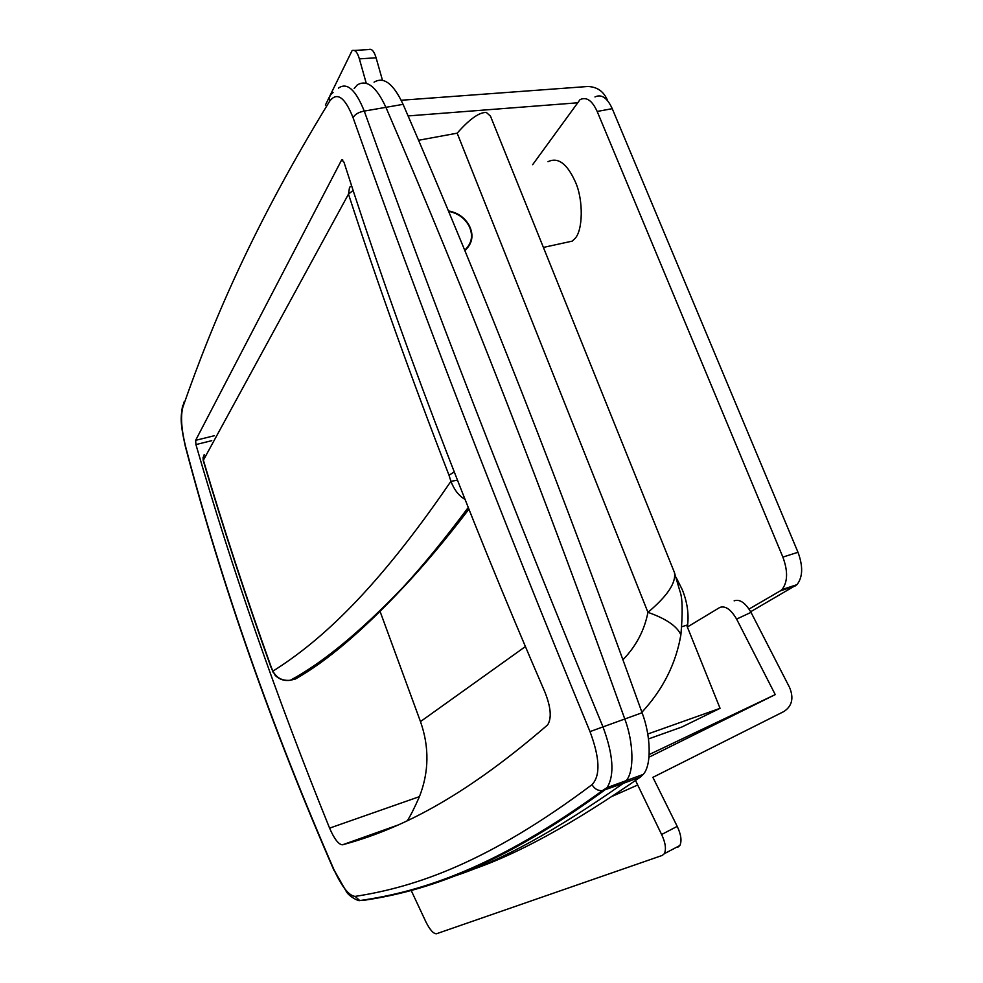 <?xml version="1.0" encoding="UTF-8"?>
<svg xmlns="http://www.w3.org/2000/svg" width="983" height="983" viewBox="0 0 983 983"><rect width="100%" height="100%" fill="white"/><g stroke="black" fill="none" stroke-linecap="round" stroke-linejoin="round"><path stroke-width="1.47" d="M354.531 50.428L368.711 49.568C371.635 48.4 374.093 51.141 376.096 57.8L359.373 58.869C357.382 52.173 354.961 49.42 352.098 50.588L325.385 105.083M408.092 115.933L577.07 102.846M359.373 58.869L366.192 83.063M382.399 80.028L376.096 57.8M607.629 100.733L607.555 100.475C603.759 91.394 597.111 86.737 587.637 86.504L401.199 100.254M795.222 585.979L780.256 590.894L781.989 589.579C787.776 582.047 788.071 571.221 782.873 557.103L797.987 552.274C803.185 566.331 802.841 577.119 796.967 584.664L750.68 611.721M594.973 96.948C601.473 93.852 607.236 97.759 612.249 108.671L597.185 111.46C592.171 100.487 586.458 96.555 580.031 99.639L532.651 164.689M597.185 111.46L782.873 557.103M797.987 552.274L612.249 108.671M780.256 590.894L749.071 609.042M448.555 211.345C458.164 213.274 465.057 218.324 469.247 226.483C473.376 235.564 471.852 243.477 464.664 250.21M367.63 835.857L368.183 837M355.158 840.293L355.563 841.116M469.198 870.606C515.78 855.247 572.831 824.073 640.351 777.098L623.357 783.316C556.845 830.082 500.666 860.973 454.834 875.976C500.666 860.973 556.845 830.082 623.357 783.316L626.11 780.662C634.502 771.925 633.593 742.054 624.721 718.806C544.459 494.388 464.861 290.563 385.914 107.331C376.292 86.553 366.733 79.119 357.21 85.005L354.163 88.568M640.351 777.098L643.152 774.432C651.717 765.659 650.955 735.874 642.083 712.749C561.895 489.485 482.223 286.692 403.091 104.345C393.433 83.678 383.763 76.293 374.056 82.191M290.292 680.273C284.615 681.158 279.59 679.548 275.228 675.444L272.905 671.143C276.604 678 282.404 681.035 290.292 680.273L295.379 679.032L299.84 676.341M300.122 676.009L301.584 673.576M468.178 507.584C444.709 539.065 422.948 565.667 402.895 587.416L402.87 587.441C362.1 631.025 326.11 661.608 294.863 679.192L290.538 680.15M464.898 499.29C458.864 495.837 454.207 489.841 450.914 481.314L457.414 480.232M411.238 890.573L426.057 922.214C430.001 929.955 433.466 933.813 436.477 933.764L662.296 855.407L664.373 853.674C666.388 849.042 665.466 842.652 661.608 834.506L677.213 826.384C681.059 834.481 681.956 840.846 679.88 845.503L677.766 847.248M734.141 600.846C739.707 598.88 745.323 602.714 751.012 612.36L736.611 619.093C730.91 609.399 725.319 605.516 719.814 607.445L687.363 627.019C689.144 614.953 687.449 602.518 682.288 589.689L676.304 577.807M635.534 780.514L661.608 834.506M677.213 826.384L652.884 777.344L783.906 711.52C792.077 706.113 793.969 698.102 789.582 687.486L751.012 612.36M736.611 619.093L775.243 694.6L649.013 757.18M649.21 754.526L775.243 694.6M448.371 210.903C457.734 212.647 464.664 217.476 469.161 225.414C473.99 235.023 472.553 243.44 464.848 250.653M563.64 243.01L572.241 241.13L574.563 238.906C583.079 231.324 583.632 199.586 575.227 181.609C567.031 163.534 557.963 156.887 548.023 161.691M679.437 642.108L680.875 634.858C677.041 626.183 666.069 618.688 647.944 612.348C667.531 595.895 676.353 582.587 674.412 572.45L672.79 568.407M338.41 88.138C347.011 81.982 355.625 89.637 364.263 111.091C431.193 298.451 510.705 503.579 602.812 726.462C613.318 754.637 614.744 775.034 607.076 787.629L604.447 790.246C500.003 866.33 426.389 891.2 363.477 900.354L361.928 900.281M407.257 820.842C410.427 815.939 414.494 807.866 419.446 796.635L329.588 828.141C334.38 839.138 338.693 844.68 342.539 844.79C396.911 830.193 460.597 800.076 547.015 725.429L547.826 724.594C551.807 717.823 550.824 706.974 544.889 692.057C464.59 506.478 397.611 329.846 343.964 162.17L341.715 159.934L342.465 159.787M380.114 611.524L420.478 721.596C429.411 746.933 429.067 771.95 419.446 796.635M342.846 160.069L341.715 159.934M341.433 160.327L195.642 440.323L195.924 444.574C231.779 568.641 276.334 696.505 329.588 828.141M681.944 626.724L686.625 625.188L720.06 708.325L681.809 727.039L648.51 738.921M720.06 708.325L647.76 734.018M674.399 572.401L490.48 116.154L486.352 112.455C479.262 112.185 469.542 119.09 457.169 133.172L418.549 140.274M490.48 116.154L491.893 119.68M333.077 92.537C329.969 94.601 328.838 97.452 329.71 101.114C254.916 223.08 213.594 319.057 182.875 407.109C180.503 416.19 181.376 429.166 185.455 446.024C222.121 585.512 271.726 726.953 334.269 870.36C342.047 887.084 348.99 895.759 355.109 896.398C417.111 886.863 489.559 861.501 592.061 784.631C594.297 788.722 597.701 790.75 602.26 790.737L623.357 783.316L626.11 780.662C634.502 771.925 633.593 742.054 624.721 718.806C544.459 494.388 464.861 290.563 385.914 107.331C376.292 86.553 366.733 79.119 357.21 85.005M642.083 712.749L589.997 731.598C498.332 509.354 419.36 304.705 353.044 117.628C344.861 97.12 337.083 91.616 329.71 101.114M403.091 104.345L364.263 111.091C358.758 112.074 355.023 114.261 353.044 117.628M353.13 190.419L348.486 194.13L203.223 460.486C223.276 528.252 245.885 597.246 271.05 667.469M272.967 672.077L271.234 667.138C246.008 596.779 223.35 527.662 203.272 459.798L204.194 454.551M271.234 667.138L272.905 671.143C321.023 640.904 376.698 589.886 450.914 481.314L449.01 475.231C411.644 378.774 378.136 285.07 348.486 194.13L349.53 187.298L351.631 185.836M449.01 475.231L454.183 471.975M295.379 679.032C326.54 661.485 362.53 630.902 403.374 587.293C423.354 565.655 445.016 539.237 468.363 508.051M637.23 785.208L612.876 796.033M592.061 784.631C600.552 775.587 599.863 757.918 589.997 731.598M355.109 896.398L359.766 900.563L364.718 899.887M334.269 870.36L346.446 891.753C348.965 896.287 358.439 901.423 359.766 900.563C423.268 891.569 497.287 866.773 602.26 790.737L607.076 787.629L643.152 774.432M185.455 446.024L185.382 446.565C222.023 585.966 271.591 727.322 334.085 870.619M182.875 407.109L183.87 402.158M420.478 721.596L525.34 646.617M214.454 435.69L195.642 440.323M211.75 440.667L195.924 444.574M398.791 824.762L342.539 844.79M622.964 659.728C636.075 646.236 644.406 630.447 647.944 612.348L457.169 133.172M781.989 589.579L796.967 584.664M203.076 457.23L203.149 460.241M290.341 680.261C322.903 662.714 360.429 631.762 402.895 587.416L402.895 587.416M468.854 509.268C445.41 539.888 423.587 565.889 403.374 587.293L402.87 587.441M664.373 853.674L679.88 845.503M572.241 241.13L543.39 247.421M674.412 572.45L679.892 591.139C682.546 597.725 682.878 612.298 680.875 634.858M185.332 446.368C179.864 421.646 180.786 417.603 182.629 405.377M680.887 634.883C675.886 663.82 662.898 689.599 641.899 712.233"/></g></svg>
